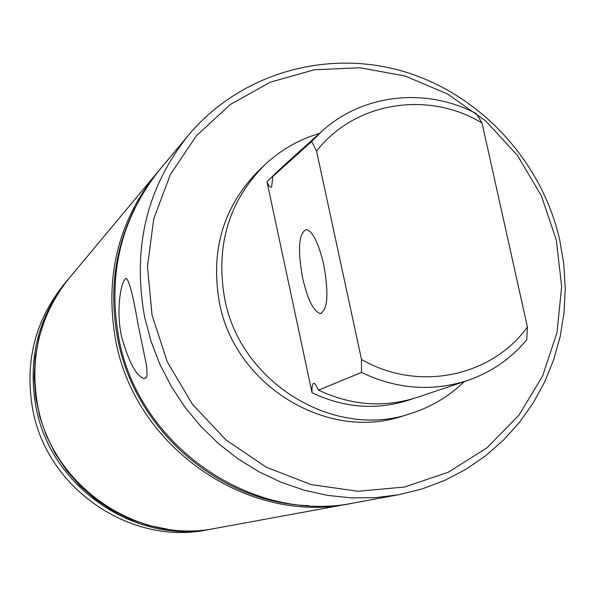 <?xml version="1.0" encoding="UTF-8"?>
<svg xmlns="http://www.w3.org/2000/svg" width="595" height="595" viewBox="0 0 595 595"><rect width="100%" height="100%" fill="white"/><g stroke="black" fill="none" stroke-linecap="round" stroke-linejoin="round"><path stroke-width="0.89" d="M311.683 141.491L321.769 131.354C362.786 93.72 426.459 87.071 476.439 113.727L482.024 123.024C428.11 90.276 354.709 101.864 316.555 151.108L311.683 141.491L272.897 176.388L271.632 187.075C270.234 187.767 268.68 185.975 266.991 181.698L279.315 169.724M412.989 398.687C379.327 410.595 345.688 408.631 312.055 392.797C311.721 387.561 312.219 384.4 313.558 383.314L315.015 383.775L318.578 390.112L361.477 372.448L361.492 359.44L316.555 151.108M137.757 322.854L146.653 366.156L147.039 375.259L146.556 377.037L144.63 378.591C136.679 376.962 128.966 362.868 121.499 336.301C115.252 307.139 122.139 276.92 126.549 278.631C129.502 281.606 133.243 296.347 137.757 322.854M556.303 240.06L541.331 195.755L517.464 155.451L485.81 121.038L447.819 94.129L405.217 76.048L359.997 67.756L314.294 69.771L270.346 82.162L230.354 104.467L196.417 135.742L170.378 174.521L153.726 218.893L147.463 266.59L152.03 315.097L167.269 361.812L192.393 404.206L226.048 439.988L266.382 467.254L311.2 484.628L358.086 491.284L404.563 487.022L448.243 472.237L486.978 447.834L518.922 415.198L542.61 376.055L557.046 332.389L561.65 286.329L556.303 240.06M144.637 317.165C132.127 248.048 146.742 187.38 188.481 135.154C240.373 73.215 326.692 48.827 403.38 71.393C480.113 94.122 541.889 161.141 559.754 240.083L563.807 264.113L565.25 288.374L564.045 312.568L560.192 336.413L553.729 359.603L544.715 381.841L533.246 402.86L519.442 422.376L503.474 440.122L485.505 455.867L465.766 469.388L444.495 480.492L421.952 489.001L398.434 494.78L375.066 497.688L351.347 497.896L327.592 495.39L304.105 490.168L281.167 482.292L259.1 471.85L238.186 458.953L218.707 443.766L200.917 426.481L185.052 407.315L171.33 386.519L159.929 364.371L150.989 341.151L144.637 317.165M302.684 278.252C307.801 300.036 313.691 311.795 320.355 313.528C327.756 309.958 328.879 293.67 323.739 264.656C318.63 243.162 312.851 231.455 306.395 229.521C298.72 232.928 297.478 249.171 302.684 278.252M398.434 494.78L354.546 502.835C252.548 524.255 138.724 446.324 118.874 338.473C107.338 274.421 121.016 218.067 159.891 169.419L188.481 135.154M319.455 133.436C298.995 139.483 280.892 149.828 265.162 164.473C228.844 200.812 215.353 245.586 224.702 298.802C240.268 382.882 334.264 439.928 410.602 413.592C431.085 407.092 448.994 396.419 464.323 381.573M265.162 164.473L259.435 169.858C223.519 205.788 210.176 250.034 219.399 302.595C234.75 385.642 327.614 441.966 403.09 415.935L410.602 413.592M308.723 505.653C219.637 503.117 135.273 430.49 117.914 339.641C108.885 293.008 114.545 249.112 134.909 207.938M351.92 503.296L349.31 503.794C248.204 525.021 135.452 447.842 115.802 341.009C104.385 277.56 117.944 221.727 156.485 173.502L158.203 171.479M349.31 503.794L215.621 528.315C137.72 544.544 52.3 486.442 37.701 405.597C29.2 357.543 39.768 314.971 69.407 277.872L156.485 173.502M167.753 529.253L148.386 525.363L129.598 518.944L111.734 510.086L95.103 498.952L80.013 485.713L66.714 470.615L55.461 453.911L46.447 435.904L39.835 416.902L35.73 397.252L34.205 377.289L35.283 357.387L38.92 337.871L45.056 319.091M214.141 528.576L212.66 528.858C135.288 544.975 50.471 487.29 35.975 407.017C27.541 359.313 38.043 317.031 67.48 280.178L68.447 279.033M212.66 528.858L207.149 529.862C130.751 545.779 47.057 488.874 32.77 409.672C24.455 362.6 34.822 320.869 63.896 284.484L67.48 280.178M272.897 176.388L282.283 166.957L321.769 131.354M482.024 123.024L527.423 326.99L526.739 339.864C510.733 358.911 490.912 372.477 467.276 380.584L416.857 397.46C383.894 407.977 351.132 405.53 318.578 390.112M361.492 359.44C417.749 392.254 491.544 376.918 527.423 326.99M467.276 380.584C431.858 391.882 396.59 389.167 361.477 372.448M266.991 181.698L312.055 392.797M145.239 378.45L144.63 378.591M321.426 313.327L320.355 313.528"/></g></svg>

